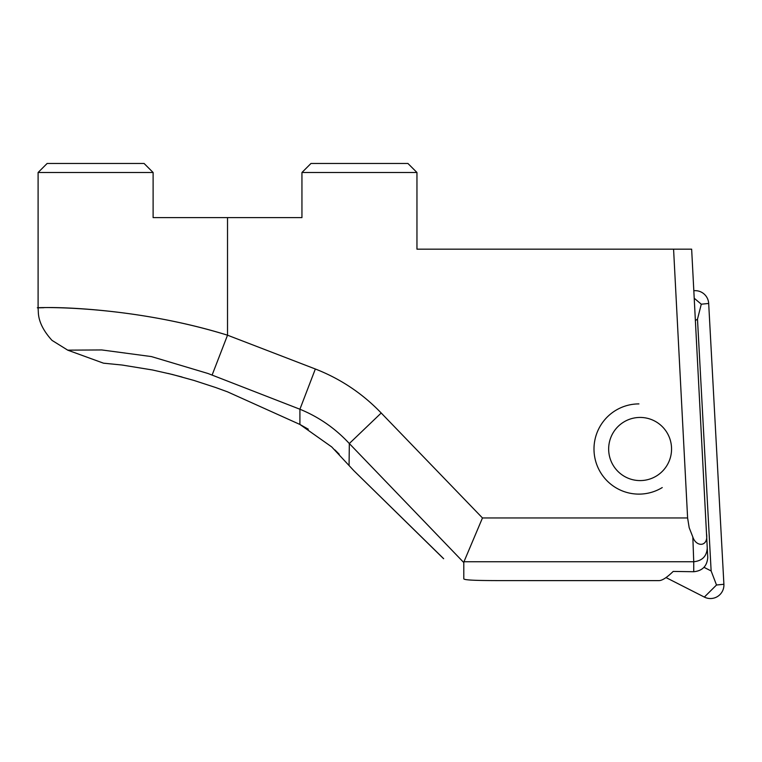 <?xml version="1.0" encoding="UTF-8"?>
<svg xmlns="http://www.w3.org/2000/svg" width="762" height="762" viewBox="0 0 762 762"><rect width="100%" height="100%" fill="white"/><g stroke="black" fill="none" stroke-linecap="round" stroke-linejoin="round"><path stroke-width="1.14" d="M656.425 476.002A31.575 31.452 -90 0 1 613.219 465.392A31.575 31.452 -90 0 1 623.783 422.024A31.575 31.452 -90 0 1 666.988 432.625A31.575 31.452 -90 0 1 656.425 476.002M662.245 487.566A45.101 44.929 -90 0 1 595.655 461.162A45.101 44.929 -90 0 1 638.927 403.908M693.839 290.732A13.535 13.478 -90 0 1 708.679 303.457L723.9 584.273A13.535 13.478 -90 0 1 704.345 597.075L666.026 577.577M703.983 567.319L711.137 570.957L697.487 319.154L695.382 320.535M697.487 319.154L701.288 304.2L694.23 298.237M711.137 570.957L716.509 585.006L723.9 584.273M443.655 558.679L353.901 470.735L331.718 446.923L299.914 424.453L308.305 429.197M691.648 249.174L706.498 533.524C708.784 547.068 696.182 547.411 692.829 537L689.191 527.714L687.61 517.96L673.579 249.174L691.648 249.174L707.755 557.508C707.069 566.137 702.393 570.881 693.734 571.729L673.198 571.424C666.921 577.539 662.188 580.596 658.987 580.615L529.142 580.615C500.92 580.501 465.334 581.082 463.791 578.882L463.791 562.566L349.32 443.541C335.385 428.463 318.916 417.024 299.914 409.232L207.997 373.494L151.409 356.578L101.756 349.948L67.78 350.149M227.524 391.839L299.914 424.453L227.524 391.839L215.741 387.544L194.024 380.457L172.422 374.485L152.495 369.98L122.12 365.036L103.499 363.179L67.77 350.177L52.016 340.385C43.101 330.584 38.529 321.097 38.31 311.934L38.1 307.8M687.61 517.96L482.47 517.96L381.21 413.004L349.32 443.541L349.072 465.325M339.233 454.247L334.889 449.904M301.942 172.498L310.963 163.478L407.937 163.478L416.957 172.498L301.942 172.498L301.942 217.608L227.524 217.608L227.524 335.194C141.399 308.343 55.302 306.743 41.177 307.753C16.202 308.562 116.929 301.009 227.524 335.194L212.103 375.075M673.579 249.174L416.957 249.174L416.957 172.498M43.739 307.724L38.129 307.772M153.114 172.498L38.1 172.498L47.12 163.478L144.094 163.478L153.114 172.498L153.114 217.608L227.524 217.608M168.173 373.447L182.07 377.019M693.734 571.729L693.734 561.746L463.963 561.746L463.791 562.566M706.745 538.324L707.755 557.508M692.829 537L693.734 561.746C702.269 560.842 706.774 556.231 707.25 547.907M482.47 517.96L463.963 561.746M227.524 335.194L315.344 368.998L299.914 409.232L299.914 424.453M701.288 304.2L708.679 303.457M716.509 585.006L704.345 597.075M381.21 413.004C362.474 393.487 340.519 378.819 315.344 368.998M38.1 307.772L38.1 172.498M353.901 470.735L443.608 558.727"/></g></svg>
